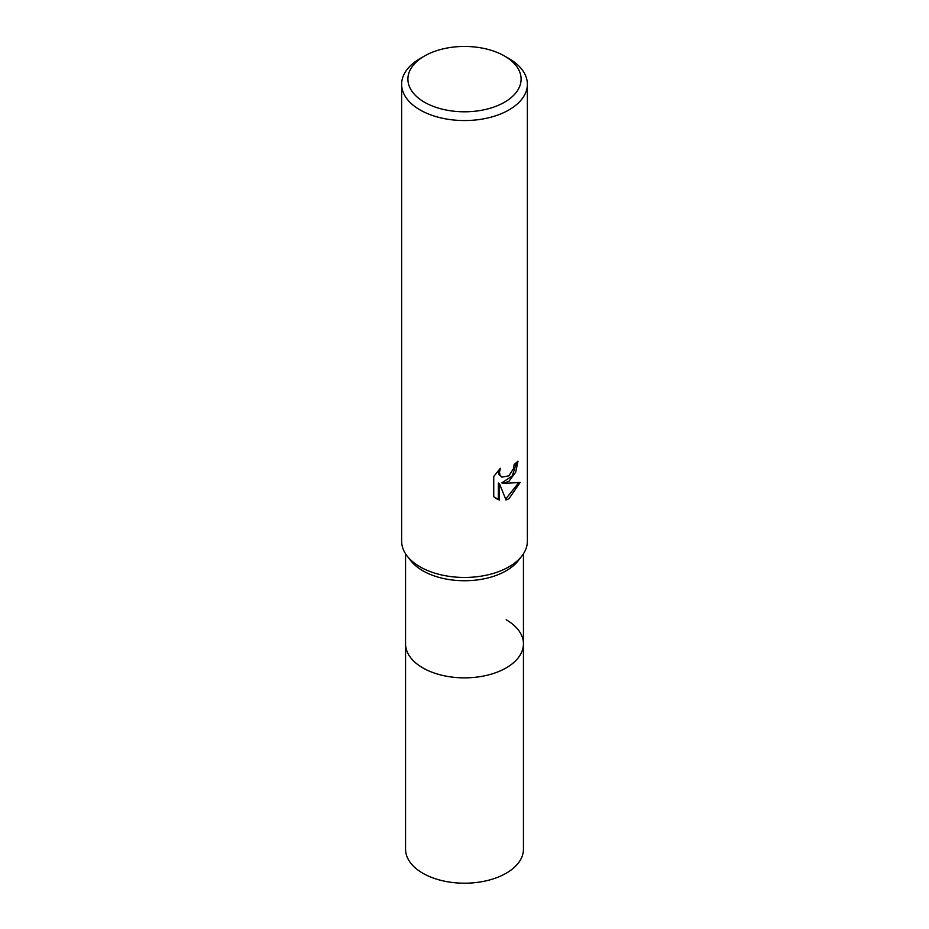<?xml version="1.0" encoding="UTF-8"?>
<svg xmlns="http://www.w3.org/2000/svg" width="929" height="929" viewBox="0 0 929 929"><rect width="100%" height="100%" fill="white"/><g stroke="black" fill="none" stroke-linecap="round" stroke-linejoin="round"><path stroke-width="1.39" d="M523.445 553.789L523.445 643.82A58.945 34.036 180 0 1 506.177 667.893A58.945 34.036 180 0 1 441.949 675.267A58.945 34.036 180 0 1 405.555 643.82L405.555 849.176A58.945 34.036 180 0 0 441.949 880.611A58.945 34.036 180 0 0 506.177 873.237A58.945 34.036 180 0 0 523.445 849.176L523.445 643.82A58.945 34.036 180 0 1 518.312 657.72A58.945 34.036 180 0 1 422.823 667.893A58.945 34.036 180 0 1 410.688 657.72A58.945 34.036 180 0 1 405.555 643.82L405.555 553.789M506.177 619.759A58.945 34.036 180 0 1 518.312 657.72A58.945 34.036 180 0 1 422.823 667.893A58.945 34.036 180 0 1 410.688 657.72M521.773 556.134L518.312 560.605A58.945 34.036 180 0 1 422.823 570.766A58.945 34.036 180 0 1 410.688 560.605L407.227 556.134M521.901 555.972A62.87 36.301 180 0 1 420.047 566.818M493.74 476.496L500.359 468.297L499.465 472.315L500.104 475.207L501.904 477.123L508.953 475.822L513.505 468.564L514.167 464.361A62.87 36.301 0 0 0 517.987 461.167L515.676 472.176L508.953 481.257L502.937 483.521L520.159 482.418L508.964 498.722L506.003 499.965L499.477 483.695L499.477 500.116L498.35 499.454L498.35 483.045L499.477 483.695M504.517 56.019L508.964 58.585A62.87 36.301 180 0 1 527.37 84.249A62.87 36.301 180 0 1 508.964 109.924A62.87 36.301 180 0 1 440.439 117.786A62.87 36.301 180 0 1 401.63 84.249A62.87 36.301 180 0 1 420.036 58.585L424.483 56.019A56.588 32.666 180 0 1 504.517 56.019A56.588 32.666 180 0 1 504.517 102.225A56.588 32.666 180 0 1 424.483 102.225A56.588 32.666 180 0 1 424.483 56.019L420.036 58.585M527.37 84.249L527.37 541.154A62.87 36.301 180 0 1 508.964 566.818A62.87 36.301 180 0 1 440.439 574.691A62.87 36.301 180 0 1 401.63 541.154L401.63 84.249M499.488 500.104L493.74 496.736L493.74 476.484M516.791 462.259L512.193 475.973L501.811 482.871L502.937 483.521M501.904 477.123L498.978 474.556L498.443 470.271M495.889 498.536L498.35 499.454M505.655 499.082L518.672 482.778"/></g></svg>
